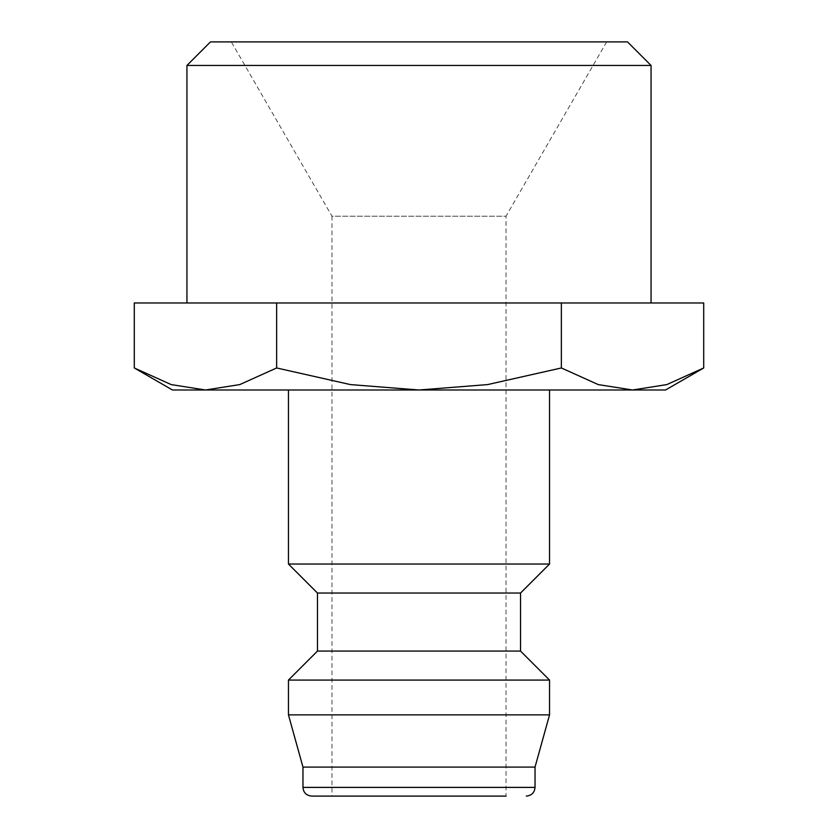 <?xml version="1.0" encoding="UTF-8"?>
<svg xmlns="http://www.w3.org/2000/svg" width="838" height="838" viewBox="0 0 838 838"><rect width="100%" height="100%" fill="white"/><g stroke="black" fill="none" stroke-linecap="round" stroke-linejoin="round"><path stroke-width="0.63" stroke-dasharray="4.19 3.14" d="M549.539 564.037L288.461 564.037M288.461 389.995L549.539 389.995L288.461 389.995M520.524 593.042L317.476 593.042M520.524 651.063L317.476 651.063M549.539 680.068L288.461 680.068M549.539 714.877L288.461 714.877M535.032 767.095L302.968 767.095M331.974 796.1L506.026 796.1L331.974 796.1L331.974 216.204L506.026 216.204L506.026 796.1L311.673 796.1M134.29 367.966L171.182 384.59L205.467 389.995L665.561 389.995M172.439 389.995L205.467 389.995L239.752 384.59L276.645 367.966L350.42 384.59L419 389.995L487.58 384.59L561.355 367.966L598.248 384.59L632.533 389.995L666.818 384.59L703.711 367.966M651.063 302.968L186.937 302.968L651.063 302.968M606.66 41.9L506.026 216.204L331.974 216.204L231.34 41.9L606.66 41.9L231.34 41.9M651.063 65.448L186.937 65.448M627.515 41.9L210.485 41.9M703.711 302.968L134.29 302.968M561.355 302.968L561.355 367.966M276.645 302.968L276.645 367.966M535.032 787.395L302.968 787.395"/><path stroke-width="1.26" d="M288.461 389.995L288.461 564.037L317.476 593.042L317.476 651.063L288.461 680.068L288.461 714.877L302.968 767.095L302.968 787.395L535.032 787.395L535.032 767.095L549.539 714.877L549.539 680.068L520.524 651.063L520.524 593.042L549.539 564.037L549.539 389.995M302.968 787.395C303.44 792.633 306.341 795.534 311.673 796.1L506.026 796.1M134.29 367.966L172.439 389.995L205.467 389.995L171.182 384.59L134.29 367.966L134.29 302.968L703.711 302.968L703.711 367.966L666.818 384.59L632.533 389.995L205.467 389.995L239.752 384.59L276.645 367.966L350.42 384.59L419 389.995L487.58 384.59L561.355 367.966L598.248 384.59L632.533 389.995L665.561 389.995L703.711 367.966M186.937 302.968L186.937 65.448L210.485 41.9L627.515 41.9L651.063 65.448L651.063 302.968M186.937 65.448L651.063 65.448M561.355 302.968L561.355 367.966M276.645 302.968L276.645 367.966M302.968 767.095L535.032 767.095M288.461 714.877L549.539 714.877M288.461 680.068L549.539 680.068M317.476 651.063L520.524 651.063M317.476 593.042L520.524 593.042M288.461 564.037L549.539 564.037M535.032 787.395C534.56 792.633 531.659 795.534 526.327 796.1"/></g></svg>
